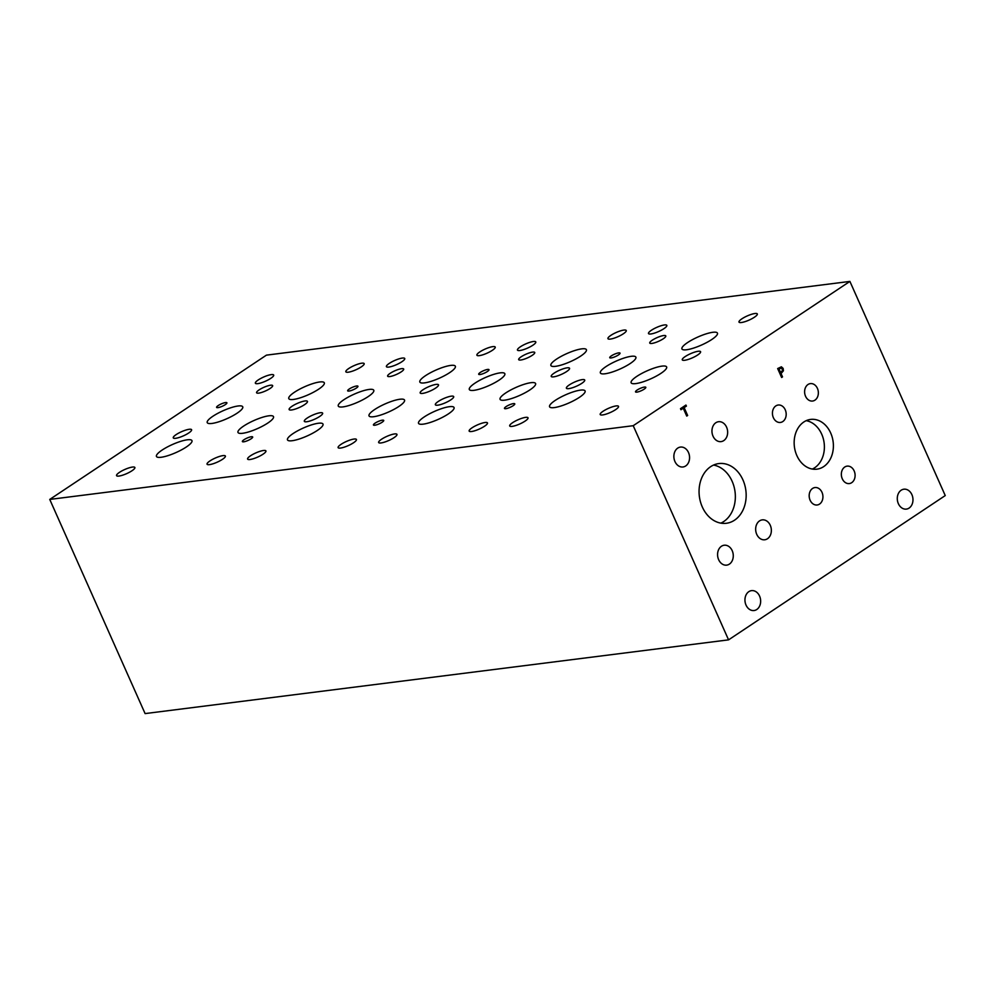 <?xml version="1.0" encoding="UTF-8"?>
<svg xmlns="http://www.w3.org/2000/svg" width="995" height="995" viewBox="0 0 995 995"><rect width="100%" height="100%" fill="white"/><g stroke="black" fill="none" stroke-linecap="round" stroke-linejoin="round"><path stroke-width="1.49" d="M849.904 281.411L266.436 355.14L49.75 499.428L633.218 425.698L849.904 281.411L945.25 495.572L728.564 639.86L633.218 425.698M728.564 639.86L145.096 713.589L49.75 499.428M781.125 368.026L778.973 368.996L780.565 372.553L782.418 370.637L782.219 369.058L781.125 368.026L778.973 368.996M781.075 368.026L779.719 368.498L781.075 368.026M779.01 368.983L780.602 372.54M781.336 366.807L783.102 368.399L783.388 370.774L781.013 373.56L782.493 376.894L781.622 377.466L777.655 368.56L781.386 366.807L783.14 368.399L783.426 370.774L781.05 373.56L782.53 376.881L781.635 377.478M702.296 506.952A30.086 23.432 -97.2 0 1 718.838 463.57A30.086 23.432 -97.2 0 1 742.929 479.901A30.086 23.432 -97.2 0 1 726.387 523.27A30.086 23.432 -97.2 0 1 702.296 506.952M674.946 461.531A10.025 7.811 -97.2 0 1 680.456 447.078A10.025 7.811 -97.2 0 1 688.49 452.514A10.025 7.811 -97.2 0 1 682.98 466.978A10.025 7.811 -97.2 0 1 674.946 461.531M713.029 436.171A10.025 7.811 -97.2 0 1 718.539 421.718A10.025 7.811 -97.2 0 1 726.574 427.153A10.025 7.811 -97.2 0 1 721.052 441.618A10.025 7.811 -97.2 0 1 713.029 436.171M718.651 559.688A10.025 7.811 -97.2 0 1 724.161 545.235A10.025 7.811 -97.2 0 1 732.196 550.67A10.025 7.811 -97.2 0 1 726.673 565.135A10.025 7.811 -97.2 0 1 718.651 559.688M756.735 534.327A10.025 7.811 -97.2 0 1 762.245 519.875A10.025 7.811 -97.2 0 1 770.279 525.31A10.025 7.811 -97.2 0 1 764.757 539.775A10.025 7.811 -97.2 0 1 756.735 534.327M796.846 455.561A25.074 19.527 -97.2 0 1 810.626 419.417A25.074 19.527 -97.2 0 1 830.701 433.024A25.074 19.527 -97.2 0 1 816.92 469.167A25.074 19.527 -97.2 0 1 796.846 455.561M810.117 500.211A8.781 6.841 -97.2 0 1 814.955 487.55A8.781 6.841 -97.2 0 1 821.982 492.314A8.781 6.841 -97.2 0 1 817.156 504.987A8.781 6.841 -97.2 0 1 810.117 500.211M805.552 396.271A8.781 6.841 -97.2 0 1 810.378 383.61A8.781 6.841 -97.2 0 1 817.417 388.373A8.781 6.841 -97.2 0 1 812.592 401.035A8.781 6.841 -97.2 0 1 805.552 396.271M773.376 417.689A8.781 6.841 -97.2 0 1 778.202 405.027A8.781 6.841 -97.2 0 1 785.242 409.791A8.781 6.841 -97.2 0 1 780.416 422.452A8.781 6.841 -97.2 0 1 773.376 417.689M842.292 478.806A8.781 6.841 -97.2 0 1 847.131 466.133A8.781 6.841 -97.2 0 1 854.158 470.909A8.781 6.841 -97.2 0 1 849.332 483.57A8.781 6.841 -97.2 0 1 842.292 478.806M746.026 605.084A10.025 7.811 -97.2 0 1 751.536 590.632A10.025 7.811 -97.2 0 1 759.571 596.067A10.025 7.811 -97.2 0 1 754.048 610.532A10.025 7.811 -97.2 0 1 746.026 605.084M898.361 503.657A10.025 7.811 -97.2 0 1 903.87 489.204A10.025 7.811 -97.2 0 1 911.893 494.639A10.025 7.811 -97.2 0 1 906.383 509.104A10.025 7.811 -97.2 0 1 898.361 503.657M687.644 415.487L686.737 416.084L683.242 408.211L680.966 409.729L680.493 408.671L685.941 405.052L686.413 406.097L684.137 407.614L687.644 415.487L686.737 416.072M686.413 406.097L684.1 407.614L687.607 415.487M685.903 405.064L686.376 406.109M683.242 408.211L680.953 409.716M812.33 469.055A25.074 19.527 82.8 0 0 821.696 434.156A25.074 19.527 82.8 0 0 806.211 420.674M720.877 523.134A30.086 23.432 82.8 0 0 732.121 481.269A30.086 23.432 82.8 0 0 713.539 465.075M361.26 366.906A10.025 2.276 156 0 1 351.745 371.384A10.025 2.276 156 0 1 345.85 371.782A10.025 2.276 156 0 1 348.772 368.486A10.025 2.276 156 0 1 358.287 364.021A10.025 2.276 156 0 1 364.17 363.623A10.025 2.276 156 0 1 361.26 366.906M188.677 433.012A10.025 2.276 156 0 1 179.162 437.477A10.025 2.276 156 0 1 173.267 437.875A10.025 2.276 156 0 1 176.19 434.579A10.025 2.276 156 0 1 185.704 430.114A10.025 2.276 156 0 1 191.6 429.716A10.025 2.276 156 0 1 188.677 433.012M222.47 459.329A10.025 2.276 156 0 1 212.955 463.807A10.025 2.276 156 0 1 207.059 464.205A10.025 2.276 156 0 1 209.982 460.909A10.025 2.276 156 0 1 219.497 456.444A10.025 2.276 156 0 1 225.392 456.046A10.025 2.276 156 0 1 222.47 459.329M492.301 350.352A10.025 2.276 156 0 1 482.786 354.817A10.025 2.276 156 0 1 476.903 355.215A10.025 2.276 156 0 1 479.814 351.919A10.025 2.276 156 0 1 489.329 347.454A10.025 2.276 156 0 1 495.224 347.056A10.025 2.276 156 0 1 492.301 350.352M319.718 416.445A10.025 2.276 156 0 1 310.216 420.922A10.025 2.276 156 0 1 304.321 421.32A10.025 2.276 156 0 1 307.244 418.024A10.025 2.276 156 0 1 316.746 413.559A10.025 2.276 156 0 1 322.641 413.161A10.025 2.276 156 0 1 319.718 416.445M353.511 442.775A10.025 2.276 156 0 1 343.996 447.24A10.025 2.276 156 0 1 338.113 447.638A10.025 2.276 156 0 1 341.036 444.355A10.025 2.276 156 0 1 350.538 439.877A10.025 2.276 156 0 1 356.434 439.479A10.025 2.276 156 0 1 353.511 442.775M623.343 333.785A10.025 2.276 156 0 1 613.84 338.263A10.025 2.276 156 0 1 607.945 338.661A10.025 2.276 156 0 1 610.868 335.365A10.025 2.276 156 0 1 620.37 330.9A10.025 2.276 156 0 1 626.265 330.502A10.025 2.276 156 0 1 623.343 333.785M450.76 399.89A10.025 2.276 156 0 1 441.258 404.356A10.025 2.276 156 0 1 435.362 404.754A10.025 2.276 156 0 1 438.285 401.458A10.025 2.276 156 0 1 447.787 396.993A10.025 2.276 156 0 1 453.683 396.595A10.025 2.276 156 0 1 450.76 399.89M484.553 426.208A10.025 2.276 156 0 1 475.05 430.686A10.025 2.276 156 0 1 469.155 431.084A10.025 2.276 156 0 1 472.078 427.788A10.025 2.276 156 0 1 481.58 423.323A10.025 2.276 156 0 1 487.475 422.925A10.025 2.276 156 0 1 484.553 426.208M394.045 437.651A10.025 2.276 156 0 1 384.543 442.116A10.025 2.276 156 0 1 378.647 442.514A10.025 2.276 156 0 1 381.57 439.23A10.025 2.276 156 0 1 391.072 434.765A10.025 2.276 156 0 1 396.968 434.367A10.025 2.276 156 0 1 394.045 437.651M532.86 345.228A10.025 2.276 156 0 1 523.358 349.693A10.025 2.276 156 0 1 517.462 350.091A10.025 2.276 156 0 1 520.385 346.795A10.025 2.276 156 0 1 529.887 342.33A10.025 2.276 156 0 1 535.783 341.932A10.025 2.276 156 0 1 532.86 345.228M566.628 371.558A10.025 2.276 156 0 1 557.125 376.023A10.025 2.276 156 0 1 551.23 376.421A10.025 2.276 156 0 1 554.153 373.125A10.025 2.276 156 0 1 563.655 368.66A10.025 2.276 156 0 1 569.55 368.262A10.025 2.276 156 0 1 566.628 371.558M263.003 454.217A10.025 2.276 156 0 1 253.489 458.683A10.025 2.276 156 0 1 247.606 459.081A10.025 2.276 156 0 1 250.516 455.785A10.025 2.276 156 0 1 260.031 451.32A10.025 2.276 156 0 1 265.926 450.922A10.025 2.276 156 0 1 263.003 454.217M401.818 361.782A10.025 2.276 156 0 1 392.304 366.247A10.025 2.276 156 0 1 386.408 366.645A10.025 2.276 156 0 1 389.331 363.362A10.025 2.276 156 0 1 398.846 358.897A10.025 2.276 156 0 1 404.741 358.486A10.025 2.276 156 0 1 401.818 361.782M435.586 388.112A10.025 2.276 156 0 1 426.071 392.577A10.025 2.276 156 0 1 420.176 392.975A10.025 2.276 156 0 1 423.099 389.692A10.025 2.276 156 0 1 432.614 385.227A10.025 2.276 156 0 1 438.509 384.829A10.025 2.276 156 0 1 435.586 388.112M131.962 470.772A10.025 2.276 156 0 1 122.447 475.237A10.025 2.276 156 0 1 116.552 475.635A10.025 2.276 156 0 1 119.475 472.351A10.025 2.276 156 0 1 128.989 467.886A10.025 2.276 156 0 1 134.872 467.488A10.025 2.276 156 0 1 131.962 470.772M270.777 378.349A10.025 2.276 156 0 1 261.262 382.814A10.025 2.276 156 0 1 255.367 383.212A10.025 2.276 156 0 1 258.29 379.916A10.025 2.276 156 0 1 267.804 375.451A10.025 2.276 156 0 1 273.687 375.053A10.025 2.276 156 0 1 270.777 378.349M304.532 404.679A10.025 2.276 156 0 1 295.03 409.144A10.025 2.276 156 0 1 289.135 409.542A10.025 2.276 156 0 1 292.057 406.246A10.025 2.276 156 0 1 301.56 401.781A10.025 2.276 156 0 1 307.455 401.383A10.025 2.276 156 0 1 304.532 404.679M401.134 371.919A8.781 1.99 156 0 1 392.801 375.836A8.781 1.99 156 0 1 387.64 376.185A8.781 1.99 156 0 1 390.189 373.299A8.781 1.99 156 0 1 398.522 369.394A8.781 1.99 156 0 1 403.684 369.046A8.781 1.99 156 0 1 401.134 371.919M663.242 338.797A8.781 1.99 156 0 1 654.909 342.715A8.781 1.99 156 0 1 649.747 343.064A8.781 1.99 156 0 1 652.31 340.178A8.781 1.99 156 0 1 660.63 336.26A8.781 1.99 156 0 1 665.792 335.912A8.781 1.99 156 0 1 663.242 338.797M532.176 355.364A8.781 1.99 156 0 1 523.843 359.282A8.781 1.99 156 0 1 518.681 359.63A8.781 1.99 156 0 1 521.243 356.745A8.781 1.99 156 0 1 529.564 352.827A8.781 1.99 156 0 1 534.738 352.479A8.781 1.99 156 0 1 532.176 355.364M270.08 388.485A8.781 1.99 156 0 1 261.76 392.403A8.781 1.99 156 0 1 256.586 392.751A8.781 1.99 156 0 1 259.148 389.866A8.781 1.99 156 0 1 267.481 385.948A8.781 1.99 156 0 1 272.642 385.6A8.781 1.99 156 0 1 270.08 388.485M267.842 423.024A19.44 4.403 156 0 1 249.409 431.681A19.44 4.403 156 0 1 237.992 432.452A19.44 4.403 156 0 1 243.651 426.071A19.44 4.403 156 0 1 262.071 417.415A19.44 4.403 156 0 1 273.501 416.644A19.44 4.403 156 0 1 267.842 423.024M237.084 413.199A19.44 4.403 156 0 1 218.651 421.855A19.44 4.403 156 0 1 207.234 422.626A19.44 4.403 156 0 1 212.893 416.258A19.44 4.403 156 0 1 231.325 407.589A19.44 4.403 156 0 1 242.743 406.818A19.44 4.403 156 0 1 237.084 413.199M398.883 406.457A19.44 4.403 156 0 1 380.451 415.114A19.44 4.403 156 0 1 369.033 415.898A19.44 4.403 156 0 1 374.692 409.517A19.44 4.403 156 0 1 393.124 400.848A19.44 4.403 156 0 1 404.542 400.077A19.44 4.403 156 0 1 398.883 406.457M368.125 396.644A19.44 4.403 156 0 1 349.693 405.301A19.44 4.403 156 0 1 338.275 406.072A19.44 4.403 156 0 1 343.934 399.691A19.44 4.403 156 0 1 362.367 391.035A19.44 4.403 156 0 1 373.784 390.264A19.44 4.403 156 0 1 368.125 396.644M529.925 389.903A19.44 4.403 156 0 1 511.505 398.56A19.44 4.403 156 0 1 500.075 399.331A19.44 4.403 156 0 1 505.734 392.95A19.44 4.403 156 0 1 524.166 384.294A19.44 4.403 156 0 1 535.584 383.523A19.44 4.403 156 0 1 529.925 389.903M499.167 380.078A19.44 4.403 156 0 1 480.747 388.734A19.44 4.403 156 0 1 469.317 389.505A19.44 4.403 156 0 1 474.988 383.137A19.44 4.403 156 0 1 493.408 374.468A19.44 4.403 156 0 1 504.838 373.697A19.44 4.403 156 0 1 499.167 380.078M660.966 373.336A19.44 4.403 156 0 1 642.546 381.993A19.44 4.403 156 0 1 631.128 382.764A19.44 4.403 156 0 1 636.788 376.396A19.44 4.403 156 0 1 655.207 367.727A19.44 4.403 156 0 1 666.638 366.956A19.44 4.403 156 0 1 660.966 373.336M630.221 363.523A19.44 4.403 156 0 1 611.788 372.18A19.44 4.403 156 0 1 600.371 372.951A19.44 4.403 156 0 1 606.03 366.57A19.44 4.403 156 0 1 624.462 357.914A19.44 4.403 156 0 1 635.88 357.143A19.44 4.403 156 0 1 630.221 363.523M579.426 397.328A19.44 4.403 156 0 1 561.006 405.997A19.44 4.403 156 0 1 549.576 406.768A19.44 4.403 156 0 1 555.247 400.388A19.44 4.403 156 0 1 573.667 391.731A19.44 4.403 156 0 1 585.097 390.96A19.44 4.403 156 0 1 579.426 397.328M711.786 339.506A19.44 4.403 156 0 1 693.353 348.163A19.44 4.403 156 0 1 681.936 348.934A19.44 4.403 156 0 1 687.595 342.554A19.44 4.403 156 0 1 706.027 333.897A19.44 4.403 156 0 1 717.445 333.126A19.44 4.403 156 0 1 711.786 339.506M448.384 413.895A19.44 4.403 156 0 1 429.952 422.552A19.44 4.403 156 0 1 418.534 423.323A19.44 4.403 156 0 1 424.193 416.955A19.44 4.403 156 0 1 442.626 408.286A19.44 4.403 156 0 1 454.043 407.515A19.44 4.403 156 0 1 448.384 413.895M580.744 356.061A19.44 4.403 156 0 1 562.312 364.73A19.44 4.403 156 0 1 550.894 365.501A19.44 4.403 156 0 1 556.553 359.12A19.44 4.403 156 0 1 574.973 350.464A19.44 4.403 156 0 1 586.403 349.68A19.44 4.403 156 0 1 580.744 356.061M317.343 430.449A19.44 4.403 156 0 1 298.91 439.118A19.44 4.403 156 0 1 287.493 439.889A19.44 4.403 156 0 1 293.152 433.509A19.44 4.403 156 0 1 311.584 424.853A19.44 4.403 156 0 1 323.002 424.081A19.44 4.403 156 0 1 317.343 430.449M449.69 372.627A19.44 4.403 156 0 1 431.27 381.284A19.44 4.403 156 0 1 419.84 382.055A19.44 4.403 156 0 1 425.512 375.675A19.44 4.403 156 0 1 443.932 367.018A19.44 4.403 156 0 1 455.362 366.247A19.44 4.403 156 0 1 449.69 372.627M186.289 447.016A19.44 4.403 156 0 1 167.869 455.673A19.44 4.403 156 0 1 156.451 456.444A19.44 4.403 156 0 1 162.11 450.076A19.44 4.403 156 0 1 180.53 441.407A19.44 4.403 156 0 1 191.96 440.636A19.44 4.403 156 0 1 186.289 447.016M318.649 389.182A19.44 4.403 156 0 1 300.216 397.851A19.44 4.403 156 0 1 288.799 398.622A19.44 4.403 156 0 1 294.458 392.241A19.44 4.403 156 0 1 312.89 383.585A19.44 4.403 156 0 1 324.308 382.801A19.44 4.403 156 0 1 318.649 389.182M251.038 438.832A5.634 1.281 156 0 1 245.703 441.345A5.634 1.281 156 0 1 242.382 441.569A5.634 1.281 156 0 1 244.024 439.715A5.634 1.281 156 0 1 249.372 437.203A5.634 1.281 156 0 1 252.68 436.979A5.634 1.281 156 0 1 251.038 438.832M382.092 422.266A5.634 1.281 156 0 1 376.744 424.778A5.634 1.281 156 0 1 373.436 425.002A5.634 1.281 156 0 1 375.078 423.161A5.634 1.281 156 0 1 380.413 420.649A5.634 1.281 156 0 1 383.734 420.425A5.634 1.281 156 0 1 382.092 422.266M513.134 405.711A5.634 1.281 156 0 1 507.786 408.224A5.634 1.281 156 0 1 504.477 408.447A5.634 1.281 156 0 1 506.119 406.594A5.634 1.281 156 0 1 511.467 404.082A5.634 1.281 156 0 1 514.776 403.858A5.634 1.281 156 0 1 513.134 405.711M644.175 389.144A5.634 1.281 156 0 1 638.84 391.657A5.634 1.281 156 0 1 635.519 391.881A5.634 1.281 156 0 1 637.161 390.04A5.634 1.281 156 0 1 642.509 387.528A5.634 1.281 156 0 1 645.817 387.304A5.634 1.281 156 0 1 644.175 389.144M618.392 354.966A5.634 1.281 156 0 1 613.057 357.479A5.634 1.281 156 0 1 609.736 357.702A5.634 1.281 156 0 1 611.378 355.862A5.634 1.281 156 0 1 616.726 353.349A5.634 1.281 156 0 1 620.034 353.125A5.634 1.281 156 0 1 618.392 354.966M487.351 371.533A5.634 1.281 156 0 1 482.003 374.045A5.634 1.281 156 0 1 478.694 374.269A5.634 1.281 156 0 1 480.336 372.416A5.634 1.281 156 0 1 485.684 369.904A5.634 1.281 156 0 1 488.993 369.68A5.634 1.281 156 0 1 487.351 371.533M356.31 388.087A5.634 1.281 156 0 1 350.961 390.6A5.634 1.281 156 0 1 347.653 390.824A5.634 1.281 156 0 1 349.295 388.983A5.634 1.281 156 0 1 354.63 386.47A5.634 1.281 156 0 1 357.951 386.247A5.634 1.281 156 0 1 356.31 388.087M225.256 404.654A5.634 1.281 156 0 1 219.92 407.166A5.634 1.281 156 0 1 216.599 407.39A5.634 1.281 156 0 1 218.241 405.537A5.634 1.281 156 0 1 223.589 403.025A5.634 1.281 156 0 1 226.897 402.801A5.634 1.281 156 0 1 225.256 404.654M754.397 317.231A10.025 2.276 156 0 1 744.882 321.696A10.025 2.276 156 0 1 738.999 322.094A10.025 2.276 156 0 1 741.909 318.81A10.025 2.276 156 0 1 751.424 314.333A10.025 2.276 156 0 1 757.319 313.935A10.025 2.276 156 0 1 754.397 317.231M581.801 383.336A10.025 2.276 156 0 1 572.287 387.801A10.025 2.276 156 0 1 566.391 388.199A10.025 2.276 156 0 1 569.314 384.916A10.025 2.276 156 0 1 578.829 380.438A10.025 2.276 156 0 1 584.724 380.04A10.025 2.276 156 0 1 581.801 383.336M615.606 409.654A10.025 2.276 156 0 1 606.092 414.119A10.025 2.276 156 0 1 600.196 414.517A10.025 2.276 156 0 1 603.119 411.233A10.025 2.276 156 0 1 612.634 406.756A10.025 2.276 156 0 1 618.517 406.358A10.025 2.276 156 0 1 615.606 409.654M525.099 421.096A10.025 2.276 156 0 1 515.597 425.562A10.025 2.276 156 0 1 509.701 425.959A10.025 2.276 156 0 1 512.624 422.676A10.025 2.276 156 0 1 522.126 418.198A10.025 2.276 156 0 1 528.022 417.8A10.025 2.276 156 0 1 525.099 421.096M663.914 328.661A10.025 2.276 156 0 1 654.399 333.138A10.025 2.276 156 0 1 648.504 333.536A10.025 2.276 156 0 1 651.426 330.24A10.025 2.276 156 0 1 660.941 325.775A10.025 2.276 156 0 1 666.837 325.377A10.025 2.276 156 0 1 663.914 328.661M697.669 354.991A10.025 2.276 156 0 1 688.167 359.456A10.025 2.276 156 0 1 682.271 359.854A10.025 2.276 156 0 1 685.194 356.571A10.025 2.276 156 0 1 694.697 352.106A10.025 2.276 156 0 1 700.592 351.708A10.025 2.276 156 0 1 697.669 354.991"/></g></svg>
